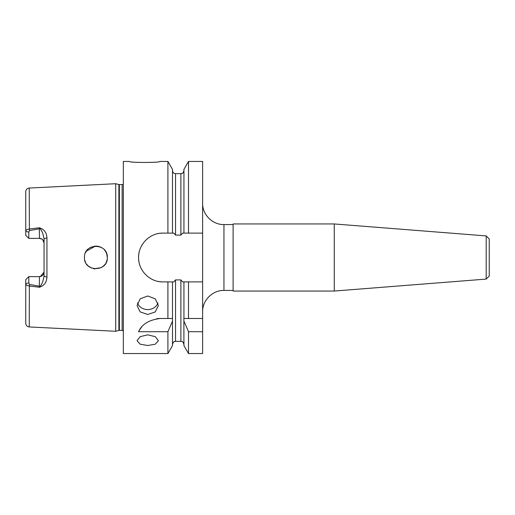 <?xml version="1.0" encoding="UTF-8"?>
<svg xmlns="http://www.w3.org/2000/svg" width="515" height="515" viewBox="0 0 515 515"><rect width="100%" height="100%" fill="white"/><g stroke="black" fill="none" stroke-linecap="round" stroke-linejoin="round"><path stroke-width="0.77" d="M147.721 345.507L140.177 344.2L137.048 340.685L140.177 336.656L147.721 334.834L155.266 336.656L158.395 340.685L155.273 344.2L147.721 345.507M137.473 302.923A10.673 9.244 180 0 0 147.721 309.586A10.673 9.244 180 0 0 157.97 302.923M147.721 314.472L140.177 311.91L137.048 305.53L140.177 298.842L147.721 295.99L155.266 298.842L158.395 305.53L155.273 311.91L147.721 314.472M486.199 235.915L489.25 238.966L489.25 276.034L486.199 279.085L486.199 235.915L334.267 223.954L233.108 223.954L233.108 291.046L334.267 291.046L334.267 223.954M139.044 252.73A24.392 24.392 0 0 0 138.574 257.5C138.303 244.413 149.826 232.832 162.972 233.108A24.392 24.392 0 0 0 158.176 233.578M129.426 161.446C128.48 162.766 160.867 162.766 159.92 161.446C160.873 162.766 128.505 162.772 129.426 161.446L123.33 161.446L123.33 353.554L167.916 353.554L167.916 331.712L172.499 321.103L172.499 281.892L173.8 281.892L175.551 279.909L180.887 279.909L182.638 281.892L188.516 281.892L188.516 318.489L183.932 318.489L183.932 281.892M106.09 262.663L106.946 260.39M107.12 255.382L107.32 257.5C108.047 272.229 83.784 272.281 84.447 257.5C83.771 242.72 108.053 242.771 107.32 257.5L106.657 253.657M88.361 266.113L89.913 267.253M94.065 268.791L101.12 267.665M101.313 267.562L103.933 265.624M107.114 259.676L106.534 261.672M105.472 263.738L104.442 265.09M95.043 268.901L93.421 268.669M91.689 268.135L88.155 265.927M87.685 265.47L86.411 263.899M85.451 262.18L84.756 260.12M104.088 265.47L105.247 264.06M106.483 261.787L106.83 260.809M40.389 276.529L44.045 272.042A4.577 4.577 0 0 1 39.475 276.619L28.801 276.619L28.801 282.832L29.381 284.402L39.475 286.218C40.595 286.964 42.468 282.349 42.771 281.692L44.045 276.285L44.045 238.715L42.771 233.308C42.468 232.645 40.588 228.029 39.475 228.782L29.381 230.598L28.801 232.168L28.801 238.381L25.75 235.329L25.75 191.709A3.656 3.656 0 0 1 29.226 188.052L115.708 183.72L115.708 331.28L29.226 326.948C27.102 326.652 25.943 325.428 25.75 323.291L25.75 279.671L28.801 276.619M28.801 232.168L25.75 231.274C25.731 230.147 26.889 229.394 29.226 229.001L39.32 227.772C44.11 229.188 46.653 232.555 46.942 237.866L46.942 277.134C46.653 282.439 44.116 285.806 39.32 287.228L29.226 285.999C26.935 285.625 25.776 284.872 25.75 283.726L28.801 282.832M162.972 233.108L167.916 233.108L167.916 161.446L159.92 161.446M202.614 318.489L183.861 318.489L183.932 345.617L188.516 353.554L202.614 353.554L202.614 281.892L188.516 281.892M202.614 281.892L202.614 161.446L188.516 161.446L188.516 233.108L183.932 233.108L183.932 169.384L188.516 161.446M156.451 318.785A24.392 24.392 0 0 1 160.262 318.489C149.093 319.828 141.863 324.238 138.574 331.712A24.392 24.392 0 0 1 141.67 327.089M138.574 331.712L167.916 331.712M160.262 318.489L172.499 318.489L167.916 318.489L167.916 281.892L172.499 281.892M167.916 233.108L173.8 233.108L175.551 235.091L180.887 235.091L182.638 233.108L183.932 233.108M183.932 321.103L188.516 331.712L202.614 331.712M188.516 353.554L188.516 331.712M167.916 353.554L172.499 345.617L172.499 321.103M158.202 281.422A24.392 24.392 0 0 0 162.972 281.892L167.916 281.892M162.972 281.892C149.884 282.168 138.303 270.645 138.574 257.5A24.392 24.392 0 0 0 139.05 262.296M95.494 246.073L86.411 251.101L85.445 252.826M172.499 233.108L172.499 169.384L167.916 161.446M202.614 233.108L188.516 233.108M42.063 239.185L39.475 238.381A4.577 4.577 0 0 1 44.045 242.958L42.745 239.758M101.854 247.747L100.2 246.91M94.29 246.176L98.314 246.325L96.234 246.073M89.211 248.217L91.232 247.052M98.964 246.485L102.009 247.844M105.652 251.552L106.496 253.232M105.523 251.346L104.288 249.743M39.32 227.772L39.475 238.381L28.801 238.381M29.381 284.402L29.226 326.948M39.475 276.619L39.32 287.228M44.045 276.285L46.942 277.134M44.045 238.715L46.942 237.866M29.381 230.598L29.226 188.052M233.108 224.566L223.954 224.566L223.954 290.434C212.553 290.138 202.318 300.374 202.614 311.781M123.33 330.817L122.126 330.366L122.126 184.634L118.888 184.57L115.708 183.72M122.126 330.366L119.358 330.366L119.358 184.634M119.358 330.366L118.888 330.43L118.888 184.57M183.932 344.406C182.484 340.235 181.789 341.941 180.887 341.355L180.887 279.909M175.551 235.091L175.551 173.645C173.697 173.465 172.68 172.448 172.499 170.594M180.887 235.091L180.887 173.645L175.551 173.645M180.887 341.355L175.551 341.355L175.551 279.909M233.108 290.434L223.954 290.434M175.551 341.355C174.649 341.941 173.948 340.235 172.499 344.406M180.887 173.645C181.789 173.059 182.484 174.765 183.932 170.594M118.888 330.43L115.708 331.28M122.126 184.634L123.33 184.183M486.199 279.085L334.267 291.046M223.954 224.566C212.553 224.862 202.318 214.626 202.614 203.219"/></g></svg>
